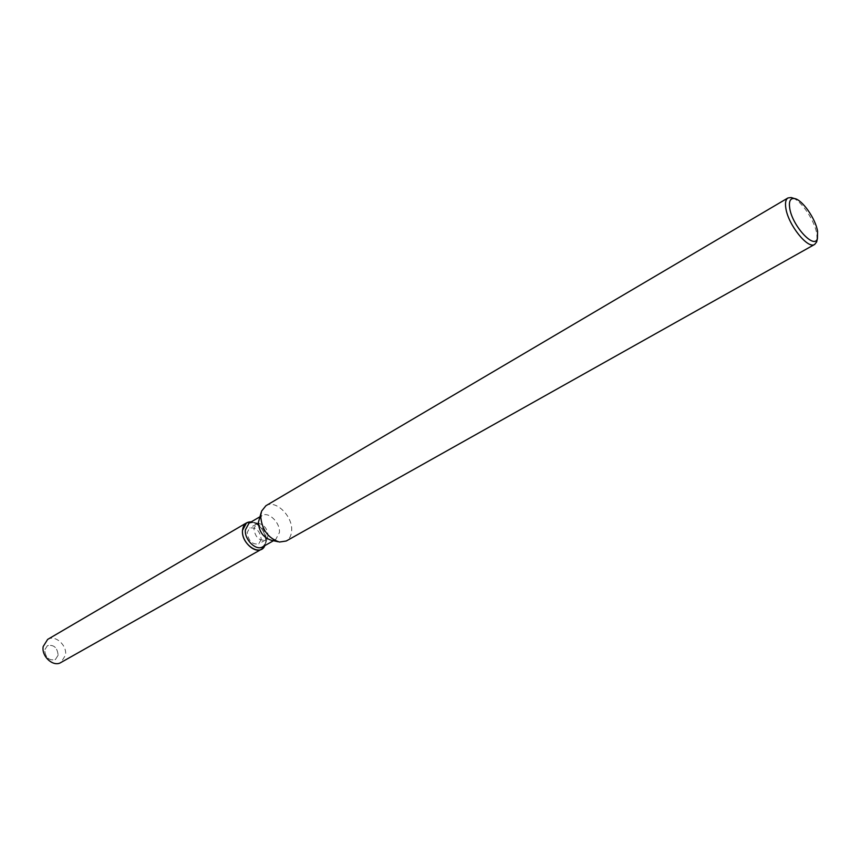 <?xml version="1.0" encoding="UTF-8"?>
<svg xmlns="http://www.w3.org/2000/svg" width="861" height="861" viewBox="0 0 861 861"><rect width="100%" height="100%" fill="white"/><g stroke="black" fill="none" stroke-linecap="round" stroke-linejoin="round"><path stroke-width="0.65" stroke-dasharray="4.3 3.23" d="M261.238 539.266L258.752 543.872C252.348 544.83 248.485 541.052 247.193 532.572L249.636 528.03C256.051 527.04 259.914 530.785 261.238 539.266M58.128 655.21L55.373 659.569C48.98 660.85 45.418 657.653 44.686 649.99L47.387 645.685C53.78 644.372 57.364 647.537 58.128 655.21L55.373 659.569C48.98 660.85 45.418 657.653 44.686 649.99L47.387 645.685C53.78 644.372 57.364 647.537 58.128 655.21M249.023 523.165L253.737 522.39C261.54 524.962 265.748 530.817 266.361 539.944L265.694 543.173L262.648 546.853M265.834 541.461L264.844 545.616L265.834 541.461C265.156 531.323 260.485 524.833 251.821 521.97C260.485 524.833 265.156 531.323 265.834 541.461M259.043 519.248L262.002 515.578C268.557 511.154 280.385 522.724 279.427 532.518L275.735 539.449L271.075 540.159M265.909 505.73C275.552 499.208 292.977 516.299 291.642 530.753C291.319 535.617 289.511 539.04 286.218 541.02M793.078 198.127C801.817 201.442 814.7 220.836 816.798 233.751L817.121 239.907M251.197 521.895L251.821 521.97L251.197 521.895M267.954 535.434L267.502 537.598L265.489 540.041C259.075 540.988 255.211 537.199 253.898 528.686L256.33 524.134L259.473 523.617C264.704 525.35 267.534 529.289 267.954 535.434M47.635 639.422C55.158 634.449 67.298 645.244 65.501 655.221L60.916 662.507M265.489 540.041L258.752 543.872M265.694 543.173L267.502 537.598M273.507 540.708L275.735 539.449M277.92 541.709L279.416 542.043M261.152 512.553L261.604 511.09M259.785 516.869L262.002 515.578M253.737 522.39L259.473 523.617M256.33 524.134L249.636 528.03"/><path stroke-width="1.29" d="M273.507 540.708L262.648 546.853C256.104 551.201 244.287 539.664 245.385 529.924L249.023 523.165L259.785 516.869M264.844 545.616C260.323 557.207 240.94 544.098 242.522 530.344C243.243 524.564 246.128 521.744 251.197 521.895L246.558 522.853L242.522 530.344C241.284 541.16 254.415 553.967 261.69 549.135L264.844 545.616M277.92 541.709L271.075 540.159C263.229 537.49 259.01 531.549 258.397 522.347L261.152 512.553M817.121 239.907L816.658 241.909L814.689 244.416L286.218 541.02L279.416 542.043C267.836 538.093 261.593 529.289 260.668 515.653L261.604 511.09L265.909 505.73L787.955 197.965L791.119 197.524L793.078 198.127M814.689 244.416C807.962 249.518 788.138 224.764 785.845 208.222C784.995 202.841 785.695 199.418 787.955 197.965M817.563 231.211L817.433 238.54C814.42 249.894 792.152 225.711 789.72 208.179C788.73 201.291 790.301 198.084 794.423 198.536C802.043 199.418 815.55 218.533 817.563 231.211M261.69 549.135L60.916 662.507C53.425 667.361 41.285 656.491 43.179 646.536L47.635 639.422L246.558 522.853M817.433 238.54L816.658 241.909M794.423 198.536L791.119 197.524"/></g></svg>
